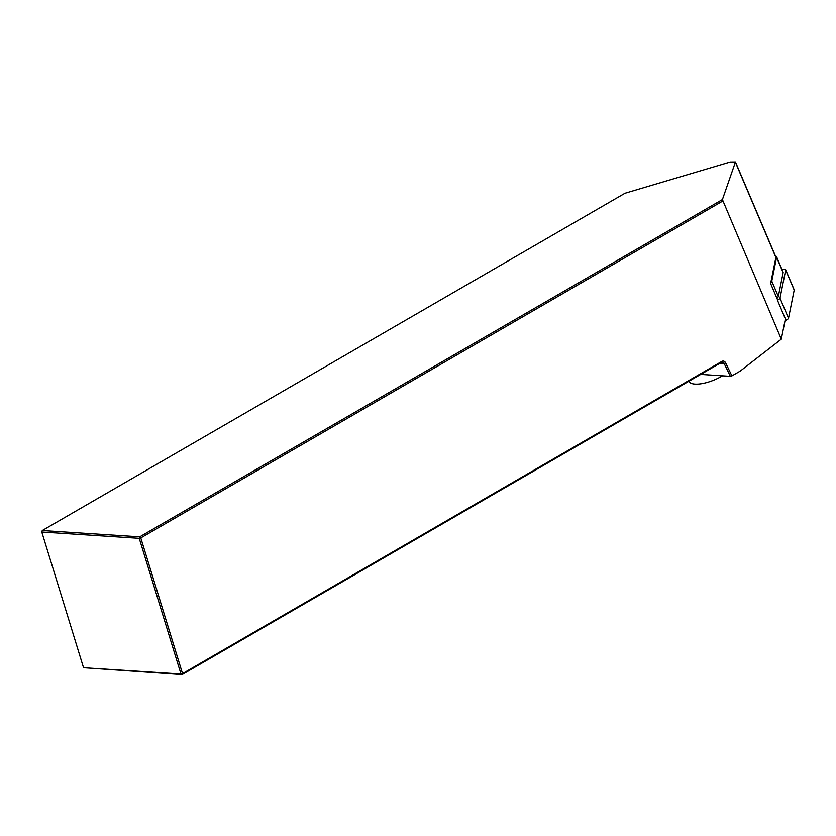 <?xml version="1.0" encoding="UTF-8"?>
<svg xmlns="http://www.w3.org/2000/svg" width="836" height="836" viewBox="0 0 836 836"><rect width="100%" height="100%" fill="white"/><g stroke="black" fill="none" stroke-linecap="round" stroke-linejoin="round"><path stroke-width="1.25" d="M785.391 318.892L781.294 339.176L740.247 371.069L731.897 375.897L725.648 362.918L724.185 363.503A3.02 2.278 93.7 0 0 722.44 362.176A3.02 2.278 93.7 0 0 721.405 362.427L182.102 674.589L83.548 667.724L180.994 674.015L139.246 538.332L41.8 532.03L83.548 667.724M781.294 339.176L722.408 199.564L735.461 161.965L775.86 256.997A5.277 1.923 157 0 1 775.892 257.488L770.625 283.529L777.658 300.061M720.015 363.232L724.185 363.503L730.34 376.325L700.714 374.403M722.617 201.131L140.782 537.924L182.53 673.607L721.823 361.445A4.149 3.125 -86.3 0 1 725.648 362.918M730.34 376.325L731.897 375.897M735.461 161.965L730.152 162.017L624.962 193.262L42.27 530.536L41.852 531.529L42.27 530.536L139.727 536.837L722.408 199.564M140.782 537.924L139.727 536.837L139.246 538.332L140.782 537.924M180.994 674.015L182.102 674.589L182.53 673.607L180.994 674.015M775.442 256.015A6.04 2.205 -23 0 1 776.55 256.694A6.04 2.205 -23 0 1 776.592 257.258L771.774 281.126A6.04 2.205 157 0 1 770.823 282.578M776.55 256.694L783.092 272.087A6.04 2.205 157 0 1 783.133 272.64L778.306 296.508A6.04 2.205 -23 0 1 776.926 298.347M688.78 381.31A24.516 8.945 -23 0 0 722.523 375.813M793.991 289.58A3.02 1.097 157 0 1 794.179 289.789A3.02 1.097 157 0 1 794.2 290.071L788.515 318.202A3.02 1.097 157 0 1 785.944 320.198L785.056 320.543M785.944 320.198L777.428 300.155A3.02 1.097 -23 0 0 779.998 298.159L788.515 318.202M782.214 270.007L782.653 269.84A3.02 1.097 -23 0 1 785.662 269.756A3.02 1.097 -23 0 1 785.683 270.028L779.998 298.159M735.461 162.362L775.892 257.488M721.823 361.445L721.405 362.427M776.592 257.258L783.133 272.64M771.774 281.126L778.306 296.508M785.683 270.028L794.2 290.071M785.662 269.756L794.179 289.789"/></g></svg>
